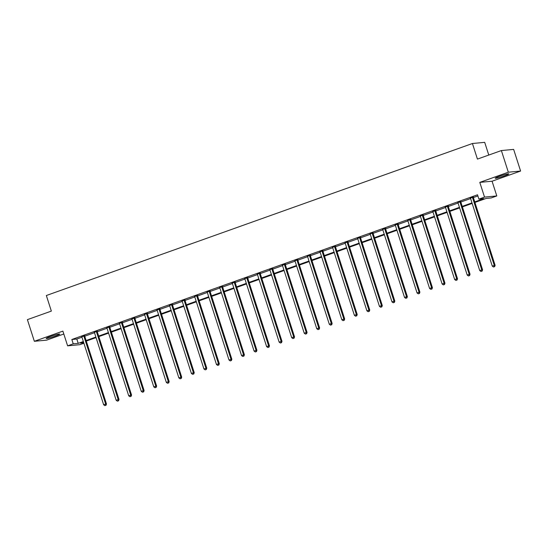 <?xml version="1.0" encoding="UTF-8"?>
<svg xmlns="http://www.w3.org/2000/svg" width="548" height="548" viewBox="0 0 548 548"><rect width="100%" height="100%" fill="white"/><g stroke="black" fill="none" stroke-linecap="round" stroke-linejoin="round"><path stroke-width="0.82" d="M55.526 336.027A7.117 0.596 162.2 0 0 59.718 334.095A7.117 0.596 162.2 0 0 50.354 336.513A7.117 0.596 162.2 0 0 46.162 338.445A7.117 0.596 162.2 0 0 55.526 336.027M504.598 175.826A7.117 0.596 162.2 0 0 508.791 173.894A7.117 0.596 162.2 0 0 499.427 176.312A7.117 0.596 162.2 0 0 495.234 178.244A7.117 0.596 162.2 0 0 504.598 175.826M83.892 343.247L79.871 344.678L67.61 345.836L73.233 343.829L78.206 343.363L83.344 341.527M488.775 155.05L484.699 142.35L472.431 143.508L46.347 295.516L51.348 311.1L27.4 319.642L34.353 341.294L46.621 340.137L63.808 334.006M472.431 143.508L477.431 159.098L501.379 150.556L513.647 149.399L520.6 171.044L508.332 172.202L479.801 182.381L484.528 197.102L496.796 195.944L491.172 197.951L486.199 198.417L474.931 202.438M479.801 182.381L492.07 181.224L520.6 171.044M492.07 181.224L496.796 195.944M501.379 150.556L508.332 172.202M474.753 201.89L483.877 198.636L478.904 199.109L477.514 194.78L71.843 339.5L76.816 339.034L81.953 337.198M84.728 336.205L94.489 332.725M97.263 331.732L107.024 328.252M109.806 327.266L119.567 323.779M122.341 322.793L132.102 319.306M134.877 318.32L144.638 314.833M147.412 313.846L157.173 310.36M159.948 309.373L169.709 305.894M172.483 304.9L182.244 301.421M185.025 300.427L194.787 296.948M197.561 295.954L207.322 292.474M210.096 291.481L219.858 288.001M222.632 287.008L232.393 283.528M235.167 282.535L244.929 279.055M247.703 278.069L257.464 274.582M260.245 273.596L270.006 270.109M272.781 269.123L282.542 265.636M285.316 264.65L295.077 261.17M297.852 260.177L307.613 256.697M310.387 255.704L320.148 252.224M322.923 251.231L332.684 247.751M335.465 246.758L345.226 243.278M348.001 242.285L357.762 238.805M360.536 237.811L370.297 234.332M373.072 233.345L382.833 229.859M385.607 228.872L395.368 225.386M398.143 224.399L407.904 220.913M410.685 219.926L420.446 216.446M423.22 215.453L432.982 211.973M435.756 210.98L445.517 207.5M448.291 206.507L458.053 203.027M460.827 202.034L470.588 198.554M473.362 197.561L477.89 195.951M473.342 197.116L470.424 198.157M460.8 201.589L457.888 202.63M448.264 206.062L445.346 207.103M435.729 210.535L432.81 211.576M423.193 215.008L420.275 216.049M410.658 219.481L407.739 220.515M398.122 223.947L395.204 224.988M385.58 228.42L382.668 229.461M373.044 232.893L370.126 233.934M360.509 237.366L357.591 238.407M347.973 241.839L345.055 242.88M335.438 246.312L332.52 247.354M322.902 250.785L319.984 251.827M310.36 255.258L307.449 256.3M297.824 259.731L294.906 260.773M285.289 264.204L282.371 265.239M272.753 268.671L269.835 269.712M260.218 273.144L257.3 274.185M247.682 277.617L244.764 278.658M235.14 282.09L232.229 283.131M222.604 286.563L219.686 287.604M210.069 291.036L207.151 292.077M197.533 295.509L194.615 296.55M184.998 299.982L182.08 301.023M172.462 304.455L169.544 305.496M159.92 308.928L157.009 309.963M147.385 313.401L144.467 314.436M134.849 317.867L131.931 318.909M122.314 322.34L119.396 323.382M109.778 326.814L106.86 327.855M97.243 331.287L94.325 332.328M84.7 335.76L81.789 336.801M67.61 345.836L62.883 331.115L34.353 341.294M71.843 339.5L73.233 343.829M478.904 199.109L484.528 197.102M83.522 342.075L80.529 343.144L83.762 342.836M472.157 203.431L462.396 206.911M459.621 207.904L449.86 211.384M447.079 212.377L437.318 215.857M434.543 216.844L424.782 220.33M422.008 221.317L412.247 224.803M409.472 225.79L399.711 229.276M396.937 230.263L387.176 233.749M384.401 234.736L374.64 238.216M371.859 239.209L362.098 242.689M359.324 243.682L349.562 247.162M346.788 248.155L337.027 251.635M334.253 252.628L324.491 256.108M321.717 257.101L311.956 260.581M309.182 261.574L299.42 265.054M296.639 266.04L286.878 269.527M284.104 270.513L274.343 274M271.568 274.986L261.807 278.473M259.033 279.459L249.272 282.939M246.497 283.933L236.736 287.412M233.962 288.406L224.201 291.885M221.419 292.879L211.658 296.358M208.884 297.352L199.123 300.831M196.348 301.825L186.587 305.305M183.813 306.298L174.052 309.778M171.277 310.764L161.516 314.251M158.742 315.237L148.981 318.724M146.2 319.71L136.438 323.197M133.664 324.183L123.903 327.67M121.129 328.656L111.367 332.136M108.593 333.129L98.832 336.609M96.058 337.602L86.296 341.082M86.118 340.534L95.879 337.054M98.654 336.068L108.415 332.581M111.189 331.595L120.95 328.108M123.732 327.122L133.493 323.635M136.267 322.649L146.028 319.162M148.803 318.176L158.564 314.696M161.338 313.703L171.099 310.223M173.874 309.23L183.635 305.75M186.409 304.757L196.17 301.277M198.951 300.283L208.713 296.804M211.487 295.81L221.248 292.331M224.022 291.344L233.784 287.858M236.558 286.871L246.319 283.385M249.093 282.398L258.855 278.911M261.629 277.925L271.39 274.438M274.171 273.452L283.933 269.972M286.707 268.979L296.468 265.499M299.242 264.506L309.004 261.026M311.778 260.033L321.539 256.553M324.313 255.56L334.075 252.08M336.849 251.087L346.61 247.607M349.391 246.614L359.152 243.134M361.927 242.148L371.688 238.661M374.462 237.674L384.223 234.188M386.998 233.201L396.759 229.715M399.533 228.728L409.294 225.249M412.069 224.255L421.83 220.776M424.611 219.782L434.372 216.302M437.146 215.309L446.908 211.829M449.682 210.836L459.443 207.356M462.217 206.363L471.979 202.883M76.816 339.034L78.206 343.363M472.513 197.191L472.506 197.335A0.911 0.849 -95.4 0 0 472.547 197.684L494.289 265.403L492.282 266.116L470.54 198.397A0.911 0.849 -95.4 0 0 470.376 198.095L470.287 197.986M473.349 196.896L473.335 197.259A0.911 0.849 -95.4 0 0 473.376 197.602L495.118 265.321L494.289 265.403L494.296 266.718L493.495 267.006L494.296 266.718M494.632 266.684L495.118 265.321M492.282 266.116L493.495 267.006M459.971 201.664L459.964 201.808A0.911 0.849 -95.4 0 0 460.012 202.157L481.754 269.869L479.747 270.589L458.005 202.87A0.911 0.849 -95.4 0 0 457.84 202.568L457.751 202.459M460.813 201.369L460.793 201.733A0.911 0.849 -95.4 0 0 460.841 202.075L482.583 269.794L481.754 269.869L481.76 271.192L480.959 271.479L481.76 271.192M482.096 271.157L482.583 269.794M479.747 270.589L480.959 271.479M447.435 206.137L447.428 206.281A0.911 0.849 -95.4 0 0 447.476 206.623L469.218 274.343L467.211 275.062L445.469 207.343A0.911 0.849 -95.4 0 0 445.305 207.041L445.216 206.932M448.278 205.843L448.257 206.206A0.911 0.849 -95.4 0 0 448.305 206.548L470.047 274.267L469.218 274.343L469.225 275.665L468.424 275.945L469.225 275.665M469.554 275.63L470.047 274.267M467.211 275.062L468.424 275.945M434.9 210.61L434.893 210.754A0.911 0.849 -95.4 0 0 434.941 211.096L456.683 278.816L454.669 279.535L432.927 211.816A0.911 0.849 -95.4 0 0 432.769 211.514L432.68 211.405M435.742 210.309L435.722 210.679A0.911 0.849 -95.4 0 0 435.77 211.021L457.512 278.74L456.683 278.816L456.69 280.138L455.881 280.418L456.69 280.138M457.018 280.103L457.512 278.74M454.669 279.535L455.881 280.418M422.364 215.083L422.357 215.227A0.911 0.849 -95.4 0 0 422.405 215.57L444.147 283.289L442.133 284.008L420.391 216.289A0.911 0.849 -95.4 0 0 420.234 215.987L420.145 215.878M423.2 214.782L423.186 215.152A0.911 0.849 -95.4 0 0 423.234 215.494L444.976 283.213L444.147 283.289L444.154 284.604L443.346 284.892L444.154 284.604M444.483 284.576L444.976 283.213M442.133 284.008L443.346 284.892M409.829 219.556L409.822 219.7A0.911 0.849 -95.4 0 0 409.863 220.043L431.605 287.762L429.598 288.481L407.856 220.762A0.911 0.849 -95.4 0 0 407.691 220.46L407.609 220.351M410.664 219.255L410.651 219.625A0.911 0.849 -95.4 0 0 410.692 219.967L432.434 287.686L431.605 287.762L431.612 289.077L430.81 289.365L431.612 289.077M431.947 289.049L432.434 287.686M429.598 288.481L430.81 289.365M397.293 224.029L397.286 224.173A0.911 0.849 -95.4 0 0 397.327 224.516L419.069 292.235L417.062 292.954L395.32 225.235A0.911 0.849 -95.4 0 0 395.156 224.933L395.067 224.817M398.129 223.728L398.115 224.091A0.911 0.849 -95.4 0 0 398.156 224.44L419.898 292.159L419.069 292.235L419.076 293.55L418.275 293.838L419.076 293.55M419.412 293.523L419.898 292.159M417.062 292.954L418.275 293.838M384.751 228.502L384.744 228.646A0.911 0.849 -95.4 0 0 384.792 228.989L406.534 296.708L404.527 297.42L382.785 229.708A0.911 0.849 -95.4 0 0 382.62 229.4L382.531 229.29M385.593 228.201L385.573 228.564A0.911 0.849 -95.4 0 0 385.621 228.913L407.363 296.626L406.534 296.708L406.541 298.023L405.739 298.311L406.541 298.023M406.876 297.996L407.363 296.626M404.527 297.42L405.739 298.311M372.215 232.975L372.208 233.119A0.911 0.849 -95.4 0 0 372.256 233.462L393.998 301.181L391.991 301.893L370.249 234.181A0.911 0.849 -95.4 0 0 370.085 233.873L369.996 233.763M373.058 232.674L373.037 233.037A0.911 0.849 -95.4 0 0 373.085 233.38L394.827 301.099L393.998 301.181L394.005 302.496L393.204 302.784L394.005 302.496M394.334 302.462L394.827 301.099M391.991 301.893L393.204 302.784M359.68 237.448L359.673 237.592A0.911 0.849 -95.4 0 0 359.721 237.935L381.463 305.654L379.449 306.366L357.707 238.647A0.911 0.849 -95.4 0 0 357.549 238.346L357.46 238.236M360.522 237.147L360.502 237.51A0.911 0.849 -95.4 0 0 360.55 237.853L382.292 305.572L381.463 305.654L381.47 306.969L380.661 307.257L381.47 306.969M381.798 306.935L382.292 305.572M379.449 306.366L380.661 307.257M347.144 241.915L347.137 242.058A0.911 0.849 -95.4 0 0 347.185 242.408L368.927 310.127L366.913 310.839L345.172 243.12A0.911 0.849 -95.4 0 0 345.014 242.819L344.925 242.709M347.98 241.62L347.966 241.983A0.911 0.849 -95.4 0 0 348.014 242.326L369.756 310.045L368.927 310.127L368.934 311.442L368.126 311.73L368.934 311.442M369.263 311.408L369.756 310.045M366.913 310.839L368.126 311.73M334.609 246.388L334.602 246.531A0.911 0.849 -95.4 0 0 334.643 246.881L356.385 314.593L354.378 315.312L332.636 247.593A0.911 0.849 -95.4 0 0 332.472 247.292L332.389 247.182M335.445 246.093L335.431 246.456A0.911 0.849 -95.4 0 0 335.472 246.799L357.214 314.518L356.385 314.593L356.392 315.915L355.59 316.203L356.392 315.915M356.727 315.881L357.214 314.518M354.378 315.312L355.59 316.203M322.073 250.861L322.066 251.005A0.911 0.849 -95.4 0 0 322.108 251.354L343.849 319.066L341.842 319.785L320.101 252.066A0.911 0.849 -95.4 0 0 319.936 251.765L319.847 251.655M322.909 250.566L322.895 250.929A0.911 0.849 -95.4 0 0 322.936 251.272L344.678 318.991L343.849 319.066L343.856 320.388L343.055 320.676L343.856 320.388M344.192 320.354L344.678 318.991M341.842 319.785L343.055 320.676M309.531 255.334L309.524 255.478A0.911 0.849 -95.4 0 0 309.572 255.82L331.314 323.539L329.307 324.258L307.565 256.539A0.911 0.849 -95.4 0 0 307.401 256.238L307.312 256.128M310.374 255.032L310.353 255.402A0.911 0.849 -95.4 0 0 310.401 255.745L332.143 323.464L331.314 323.539L331.321 324.861L330.519 325.142L331.321 324.861M331.656 324.827L332.143 323.464M329.307 324.258L330.519 325.142M296.995 259.807L296.989 259.951A0.911 0.849 -95.4 0 0 297.037 260.293L318.778 328.012L316.771 328.731L295.03 261.012A0.911 0.849 -95.4 0 0 294.865 260.711L294.776 260.601M297.838 259.505L297.817 259.875A0.911 0.849 -95.4 0 0 297.865 260.218L319.607 327.937L318.778 328.012L318.785 329.327L317.984 329.615L318.785 329.327M319.114 329.3L319.607 327.937M316.771 328.731L317.984 329.615M284.46 264.28L284.453 264.424A0.911 0.849 -95.4 0 0 284.501 264.766L306.243 332.485L304.229 333.205L282.487 265.485A0.911 0.849 -95.4 0 0 282.33 265.184L282.241 265.074M285.303 263.978L285.282 264.348A0.911 0.849 -95.4 0 0 285.33 264.691L307.072 332.41L306.243 332.485L306.25 333.801L305.442 334.088L306.25 333.801M306.579 333.773L307.072 332.41M304.229 333.205L305.442 334.088M271.924 268.753L271.918 268.897A0.911 0.849 -95.4 0 0 271.966 269.239L293.707 336.958L291.694 337.678L269.952 269.959A0.911 0.849 -95.4 0 0 269.794 269.657L269.705 269.548M272.76 268.452L272.746 268.815A0.911 0.849 -95.4 0 0 272.794 269.164L294.536 336.883L293.707 336.958L293.714 338.274L292.906 338.561L293.714 338.274M294.043 338.246L294.536 336.883M291.694 337.678L292.906 338.561M259.389 273.226L259.382 273.37A0.911 0.849 -95.4 0 0 259.423 273.712L281.165 341.431L279.158 342.144L257.416 274.432A0.911 0.849 -95.4 0 0 257.252 274.123L257.17 274.014M260.225 272.925L260.211 273.288A0.911 0.849 -95.4 0 0 260.252 273.637L281.994 341.349L281.165 341.431L281.172 342.747L280.371 343.034L281.172 342.747M281.508 342.719L281.994 341.349M279.158 342.144L280.371 343.034M246.853 277.699L246.847 277.843A0.911 0.849 -95.4 0 0 246.888 278.185L268.63 345.904L266.623 346.617L244.881 278.905A0.911 0.849 -95.4 0 0 244.716 278.596L244.627 278.487M247.689 277.398L247.675 277.761A0.911 0.849 -95.4 0 0 247.717 278.11L269.458 345.822L268.63 345.904L268.636 347.22L267.835 347.507L268.636 347.22M268.972 347.192L269.458 345.822M266.623 346.617L267.835 347.507M234.311 282.172L234.304 282.316A0.911 0.849 -95.4 0 0 234.352 282.658L256.094 350.378L254.087 351.09L232.345 283.371A0.911 0.849 -95.4 0 0 232.181 283.069L232.092 282.96M235.154 281.871L235.133 282.234A0.911 0.849 -95.4 0 0 235.181 282.576L256.923 350.295L256.094 350.378L256.101 351.693L255.3 351.98L256.101 351.693M256.437 351.658L256.923 350.295M254.087 351.09L255.3 351.98M221.776 286.645L221.769 286.789A0.911 0.849 -95.4 0 0 221.817 287.131L243.559 354.851L241.552 355.563L219.81 287.844A0.911 0.849 -95.4 0 0 219.645 287.542L219.556 287.433M222.618 286.344L222.598 286.707A0.911 0.849 -95.4 0 0 222.646 287.049L244.387 354.768L243.559 354.851L243.565 356.166L242.764 356.453L243.565 356.166M243.894 356.132L244.387 354.768M241.552 355.563L242.764 356.453M209.24 291.111L209.233 291.255A0.911 0.849 -95.4 0 0 209.281 291.605L231.023 359.317L229.009 360.036L207.267 292.317A0.911 0.849 -95.4 0 0 207.11 292.016L207.021 291.906M210.083 290.817L210.062 291.18A0.911 0.849 -95.4 0 0 210.11 291.522L231.852 359.241L231.023 359.317L231.03 360.639L230.222 360.927L231.03 360.639M231.359 360.605L231.852 359.241M229.009 360.036L230.222 360.927M196.705 295.584L196.698 295.728A0.911 0.849 -95.4 0 0 196.746 296.078L218.488 363.79L216.474 364.509L194.732 296.79A0.911 0.849 -95.4 0 0 194.574 296.489L194.485 296.379M197.54 295.29L197.527 295.653A0.911 0.849 -95.4 0 0 197.575 295.995L219.316 363.714L218.488 363.79L218.494 365.112L217.686 365.4L218.494 365.112M218.823 365.078L219.316 363.714M216.474 364.509L217.686 365.4M184.169 300.057L184.162 300.201A0.911 0.849 -95.4 0 0 184.203 300.544L205.945 368.263L203.938 368.982L182.196 301.263A0.911 0.849 -95.4 0 0 182.032 300.962L181.95 300.852M185.005 299.763L184.991 300.126A0.911 0.849 -95.4 0 0 185.032 300.468L206.774 368.188L205.945 368.263L205.952 369.585L205.151 369.866L205.952 369.585M206.288 369.551L206.774 368.188M203.938 368.982L205.151 369.866M171.634 304.53L171.627 304.674A0.911 0.849 -95.4 0 0 171.668 305.017L193.41 372.736L191.403 373.455L169.661 305.736A0.911 0.849 -95.4 0 0 169.496 305.435L169.407 305.325M172.469 304.229L172.456 304.599A0.911 0.849 -95.4 0 0 172.497 304.941L194.239 372.661L193.41 372.736L193.417 374.051L192.615 374.339L193.417 374.051M193.752 374.024L194.239 372.661M191.403 373.455L192.615 374.339M159.091 309.004L159.084 309.147A0.911 0.849 -95.4 0 0 159.132 309.49L180.874 377.209L178.867 377.928L157.125 310.209A0.911 0.849 -95.4 0 0 156.961 309.908L156.872 309.798M159.934 308.702L159.913 309.072A0.911 0.849 -95.4 0 0 159.961 309.415L181.703 377.134L180.874 377.209L180.881 378.524L180.08 378.812L180.881 378.524M181.217 378.497L181.703 377.134M178.867 377.928L180.08 378.812M146.556 313.477L146.549 313.62A0.911 0.849 -95.4 0 0 146.597 313.963L168.339 381.682L166.332 382.401L144.59 314.682A0.911 0.849 -95.4 0 0 144.425 314.381L144.336 314.271M147.398 313.175L147.378 313.545A0.911 0.849 -95.4 0 0 147.426 313.888L169.168 381.607L168.339 381.682L168.346 382.997L167.544 383.285L168.346 382.997M168.674 382.97L169.168 381.607M166.332 382.401L167.544 383.285M134.02 317.95L134.013 318.093A0.911 0.849 -95.4 0 0 134.061 318.436L155.803 386.155L153.789 386.874L132.047 319.155A0.911 0.849 -95.4 0 0 131.89 318.854L131.801 318.737M134.863 317.648L134.842 318.011A0.911 0.849 -95.4 0 0 134.89 318.361L156.632 386.073L155.803 386.155L155.81 387.47L155.002 387.758L155.81 387.47M156.139 387.443L156.632 386.073M153.789 386.874L155.002 387.758M121.485 322.423L121.478 322.567A0.911 0.849 -95.4 0 0 121.526 322.909L143.268 390.628L141.254 391.341L119.512 323.628A0.911 0.849 -95.4 0 0 119.354 323.32L119.265 323.21M122.32 322.121L122.307 322.484A0.911 0.849 -95.4 0 0 122.355 322.834L144.097 390.546L143.268 390.628L143.275 391.943L142.466 392.231L143.275 391.943M143.603 391.916L144.097 390.546M141.254 391.341L142.466 392.231M108.949 326.896L108.942 327.04A0.911 0.849 -95.4 0 0 108.984 327.382L130.725 395.101L128.718 395.814L106.976 328.094A0.911 0.849 -95.4 0 0 106.812 327.793L106.73 327.683M109.785 326.594L109.771 326.957A0.911 0.849 -95.4 0 0 109.812 327.3L131.554 395.019L130.725 395.101L130.732 396.416L129.931 396.704L130.732 396.416M131.068 396.382L131.554 395.019M128.718 395.814L129.931 396.704M96.414 331.369L96.407 331.513A0.911 0.849 -95.4 0 0 96.448 331.855L118.19 399.574L116.183 400.287L94.441 332.568A0.911 0.849 -95.4 0 0 94.277 332.266L94.188 332.156M97.249 331.067L97.236 331.43A0.911 0.849 -95.4 0 0 97.277 331.773L119.019 399.492L118.19 399.574L118.197 400.889L117.395 401.177L118.197 400.889M118.532 400.855L119.019 399.492M116.183 400.287L117.395 401.177M83.871 335.835L83.865 335.979A0.911 0.849 -95.4 0 0 83.913 336.328L105.654 404.047L103.647 404.76L81.905 337.041A0.911 0.849 -95.4 0 0 81.741 336.739L81.652 336.63M84.714 335.54L84.693 335.903A0.911 0.849 -95.4 0 0 84.741 336.246L106.483 403.965L105.654 404.047L105.661 405.362L104.86 405.65L105.661 405.362M105.997 405.328L106.483 403.965M103.647 404.76L104.86 405.65M472.506 197.335L473.335 197.259M472.547 197.684L473.376 197.602M459.964 201.808L460.793 201.733M460.012 202.157L460.841 202.075M447.428 206.281L448.257 206.206M447.476 206.623L448.305 206.548M434.893 210.754L435.722 210.679M434.941 211.096L435.77 211.021M422.357 215.227L423.186 215.152M422.405 215.57L423.234 215.494M409.822 219.7L410.651 219.625M409.863 220.043L410.692 219.967M397.286 224.173L398.115 224.091M397.327 224.516L398.156 224.44M384.744 228.646L385.573 228.564M384.792 228.989L385.621 228.913M372.208 233.119L373.037 233.037M372.256 233.462L373.085 233.38M359.673 237.592L360.502 237.51M359.721 237.935L360.55 237.853M347.137 242.058L347.966 241.983M347.185 242.408L348.014 242.326M334.602 246.531L335.431 246.456M334.643 246.881L335.472 246.799M322.066 251.005L322.895 250.929M322.108 251.354L322.936 251.272M309.524 255.478L310.353 255.402M309.572 255.82L310.401 255.745M296.989 259.951L297.817 259.875M297.037 260.293L297.865 260.218M284.453 264.424L285.282 264.348M284.501 264.766L285.33 264.691M271.918 268.897L272.746 268.815M271.966 269.239L272.794 269.164M259.382 273.37L260.211 273.288M259.423 273.712L260.252 273.637M246.847 277.843L247.675 277.761M246.888 278.185L247.717 278.11M234.304 282.316L235.133 282.234M234.352 282.658L235.181 282.576M221.769 286.789L222.598 286.707M221.817 287.131L222.646 287.049M209.233 291.255L210.062 291.18M209.281 291.605L210.11 291.522M196.698 295.728L197.527 295.653M196.746 296.078L197.575 295.995M184.162 300.201L184.991 300.126M184.203 300.544L185.032 300.468M171.627 304.674L172.456 304.599M171.668 305.017L172.497 304.941M159.084 309.147L159.913 309.072M159.132 309.49L159.961 309.415M146.549 313.62L147.378 313.545M146.597 313.963L147.426 313.888M134.013 318.093L134.842 318.011M134.061 318.436L134.89 318.361M121.478 322.567L122.307 322.484M121.526 322.909L122.355 322.834M108.942 327.04L109.771 326.957M108.984 327.382L109.812 327.3M96.407 331.513L97.236 331.43M96.448 331.855L97.277 331.773M83.865 335.979L84.693 335.903M83.913 336.328L84.741 336.246"/></g></svg>
